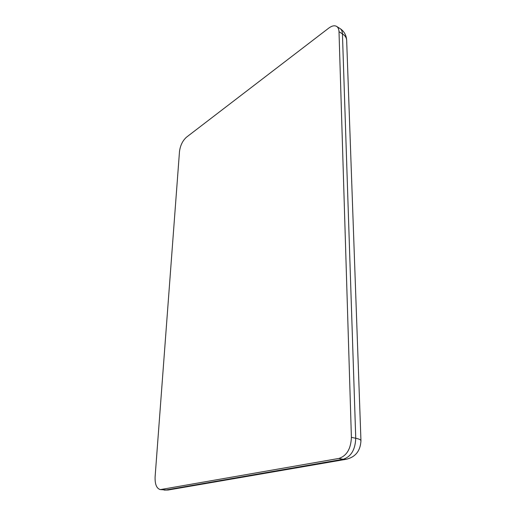 <?xml version="1.0" encoding="UTF-8"?>
<svg xmlns="http://www.w3.org/2000/svg" width="516" height="516" viewBox="0 0 516 516"><rect width="100%" height="100%" fill="white"/><g stroke="black" fill="none" stroke-linecap="round" stroke-linejoin="round"><path stroke-width="0.77" d="M155.116 476.713C154.832 484.208 156.567 488.504 160.321 489.607L338.786 458.466C346.694 455.918 350.893 448.881 351.396 437.362L339.006 31.708C338.896 29.141 338.109 27.374 336.638 26.413C334.51 25.226 331.865 25.8 328.718 28.141L186.495 137.179C182.625 140.687 180.29 145.473 179.491 151.543L155.116 476.713M161.45 489.574L165.391 490.071L343.159 459.259L338.786 458.466M164.256 490.097L168.171 490.013L160.321 489.607M339.006 31.708L342.437 33.843C342.321 31.276 341.528 29.515 340.05 28.548L336.638 26.413M351.396 437.362L355.743 438.252L342.437 33.843C345.069 35.54 346.475 37.642 346.655 40.158L346.662 40.364M346.32 459.272L343.159 459.259C351.073 456.725 355.266 449.726 355.743 438.252C359.072 438.955 360.807 439.787 360.955 440.735L346.655 40.158C346.294 35.107 344.095 31.237 340.05 28.548M360.955 440.735C360.4 450.887 355.485 457.073 346.191 459.292L168.171 490.013"/></g></svg>
